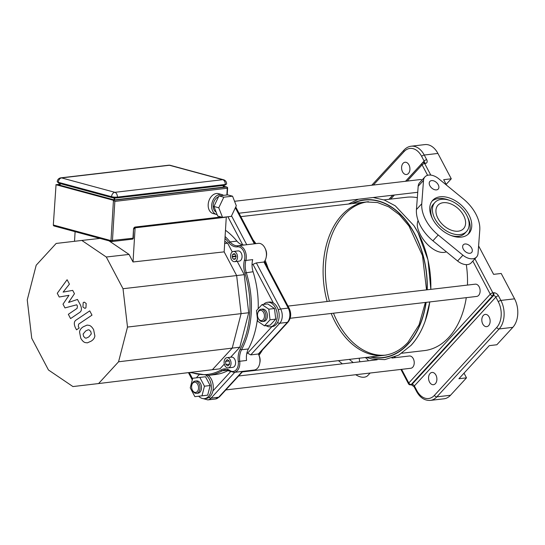 <?xml version="1.0" encoding="UTF-8"?>
<svg xmlns="http://www.w3.org/2000/svg" width="545" height="545" viewBox="0 0 545 545"><rect width="100%" height="100%" fill="white"/><g stroke="black" fill="none" stroke-linecap="round" stroke-linejoin="round"><path stroke-width="0.82" d="M466.316 264.638A77.192 51.652 83.3 0 1 467.46 285.083M466.282 297.659A77.192 51.652 83.3 0 1 424.419 350.592L401.903 353.228M383.953 199.886L406.468 197.256A77.192 51.652 83.3 0 1 417.327 197.678M385.281 355.156A77.192 51.652 83.3 0 1 333.472 313.205M329.425 301.242A77.192 51.652 83.3 0 1 367.337 201.854M446.396 251.831C437.717 255.087 425.591 245.046 420.284 234.493C417.225 228.628 416.503 223.981 418.117 220.561M430.782 175.102L424.671 163.514A2.057 1.376 -96.7 0 0 423.37 162.628A2.057 2.057 0 0 0 422.089 163.282A2.057 1.322 42.5 0 0 422.089 164.849A2.057 0.763 -27.8 0 1 424.671 163.514L425.434 163.425A4.115 2.65 42.5 0 0 426.687 159.685L424.242 155.039L437.914 153.438A20.587 13.775 -96.7 0 0 424.868 144.602L411.196 146.203A20.587 13.775 -96.7 0 1 424.242 155.039A2.057 0.763 152.2 0 0 421.653 156.374L424.105 161.027A2.057 1.322 -137.5 0 1 424.153 162.539M478.592 245.897L493.6 274.353L501.196 273.467L514.569 298.824L500.889 300.424A2.057 0.763 152.2 0 0 498.307 301.767A18.523 12.399 83.3 0 1 496.747 327.429A2.057 1.322 42.5 0 0 499.152 328.942A20.587 13.775 -96.7 0 0 500.889 300.424L498.443 295.778A2.057 0.763 152.2 0 0 495.855 297.114L498.307 301.767M446.6 185.211L443.685 179.686L451.28 178.794L446.157 184.38M437.914 153.438L451.28 178.794M496.747 327.429L434.433 395.343A2.057 1.322 42.5 0 0 436.845 396.855L499.152 328.942L512.831 327.341A20.587 13.775 -96.7 0 0 514.569 298.824M435.918 375.096A6.172 4.135 83.3 0 1 433.439 384.709A6.172 4.135 83.3 0 1 428.615 379.061A6.172 4.135 83.3 0 1 432.008 372.446A6.172 4.135 83.3 0 1 435.918 375.096M489.172 317.047A6.172 4.135 83.3 0 1 486.699 326.659A6.172 4.135 83.3 0 1 481.875 321.012A6.172 4.135 83.3 0 1 485.261 314.397A6.172 4.135 83.3 0 1 489.172 317.047M408.954 164.897A6.172 4.135 83.3 0 1 406.475 174.516A6.172 4.135 83.3 0 1 401.651 168.861A6.172 4.135 83.3 0 1 405.044 162.246A6.172 4.135 83.3 0 1 408.954 164.897M464.02 373.148L466.5 377.842L458.904 378.734L489.253 345.646L496.856 344.753L512.831 327.341M466.5 377.842L450.517 395.254L436.845 396.855A20.587 13.775 -96.7 0 1 430.325 400.398C424.582 400.691 419.984 397.68 416.523 391.365L414.077 386.712A2.057 0.763 152.2 0 1 414.377 385.928A2.057 1.322 42.5 0 0 411.966 384.416L411.209 384.504A2.057 1.322 -137.5 0 1 408.798 382.992A2.057 0.763 152.2 0 0 408.491 383.775A2.057 2.057 0 0 0 410.555 384.859A2.057 1.376 -96.7 0 0 411.209 384.504L492.687 295.69A2.057 1.376 -96.7 0 0 492.857 292.842A2.057 0.763 152.2 0 0 490.275 294.177A2.057 1.322 42.5 0 0 492.687 295.69L493.443 295.601A2.057 1.322 -137.5 0 1 495.855 297.114L414.377 385.928L416.83 390.581A2.057 0.763 152.2 0 0 416.523 391.365M430.325 400.398L443.998 398.797A20.587 13.775 -96.7 0 0 450.517 395.254M466.581 231.441A21.459 13.809 -137.5 0 1 460.062 234.561A21.459 13.809 -137.5 0 1 437.764 223.15A21.459 13.809 -137.5 0 1 434.958 202.427A21.459 13.809 -137.5 0 1 460.109 206.759A21.459 13.809 -137.5 0 1 466.581 231.441L464.987 233.185A21.459 13.809 -137.5 0 1 458.468 236.305A21.459 13.809 -137.5 0 1 450.701 235.372M432.41 218.593A21.459 13.809 -137.5 0 1 433.357 204.171L434.958 202.427M431.933 201.262A24.545 15.798 -137.5 0 1 449.244 200.247M467.535 217.026A24.545 15.798 -137.5 0 1 468.012 234.357M461.397 237.095A24.545 15.798 42.5 0 0 468.857 233.533A24.545 15.798 42.5 0 0 461.452 205.295A24.545 15.798 42.5 0 0 432.682 200.342A24.545 15.798 42.5 0 0 435.898 224.043A24.545 15.798 42.5 0 0 461.397 237.095M463.305 198.884L438.616 178.671A12.351 7.95 42.5 0 0 424.957 176.887A12.351 7.95 42.5 0 0 423.513 180.443L421.762 203.748A33.967 21.861 42.5 0 0 438.234 234.99L462.923 255.196A12.351 7.95 42.5 0 0 476.582 256.981A12.351 7.95 42.5 0 0 478.033 253.432L479.777 230.126A33.967 21.861 42.5 0 0 463.305 198.884M436.511 189.885A5.661 3.645 42.5 0 0 438.228 189.067A5.661 3.645 42.5 0 0 436.518 182.555A5.661 3.645 42.5 0 0 429.889 181.41A5.661 3.645 42.5 0 0 430.625 186.881A5.661 3.645 42.5 0 0 436.511 189.885M469.933 253.282A5.661 3.645 42.5 0 0 471.657 252.464A5.661 3.645 42.5 0 0 469.947 245.952A5.661 3.645 42.5 0 0 463.311 244.807A5.661 3.645 42.5 0 0 464.054 250.271A5.661 3.645 42.5 0 0 469.933 253.282M458.277 231.182A17.345 11.159 42.5 0 0 463.55 228.662A17.345 11.159 42.5 0 0 458.318 208.715A17.345 11.159 42.5 0 0 437.989 205.213A17.345 11.159 42.5 0 0 440.258 221.958A17.345 11.159 42.5 0 0 458.277 231.182M476.582 256.981L471.262 262.792A12.351 7.95 -137.5 0 1 457.596 261L432.907 240.795A33.967 21.861 -137.5 0 1 416.441 209.553L418.185 186.247A12.351 7.95 -137.5 0 1 419.63 182.691L424.957 176.887M355.762 374.715A12.351 7.95 42.5 0 0 367.943 375.403L370.116 373.032M338.452 360.661L342.349 363.849M360.013 361.778A5.661 3.645 -137.5 0 1 359.523 358.188M365.239 357.52A5.661 3.645 -137.5 0 1 368.366 360.804M375.198 359.557L375.164 360.007M353.208 362.575L349.311 359.387M59.228 297.018L68.983 295.308L63.002 304.178L64.971 307.911L76.722 304.784L77.424 306.113L77.097 308.381L68.336 314.308L70.584 318.58L79.55 312.51C81.682 311.188 81.988 308.715 80.483 305.098L77.492 299.45L68.575 302.441L74.467 293.714L72.71 290.376L63.125 292.106L69.419 284.136L67.096 279.728L57.259 293.292L59.228 297.018M91.294 333.915L90.797 331.544L89.203 329.943L88.167 329.814L85.654 330.999L83.112 334.037L83.596 336.381L85.211 338.009L86.239 338.145L88.787 336.939L91.294 333.915M89.285 325.399L87.064 325.099L83.399 326.728C81.151 328.07 79.863 329.807 79.536 331.953L80.783 338.275C82.213 340.714 83.664 342.144 85.129 342.56L87.35 342.859L91.035 341.211C93.263 339.882 94.544 338.145 94.878 336.006L93.611 329.65C92.187 327.218 90.742 325.801 89.285 325.399M89.741 310.882L76.198 319.99C74.059 321.298 73.745 323.764 75.244 327.388L76.525 329.82L79.168 328.042L78.303 326.401L78.637 324.125L91.996 315.146L89.741 310.882M82.929 307.019L84.931 308.375L85.926 307.83L86.192 303.463L84.196 302.107L83.194 302.652L82.929 307.019M232.558 196.193L227.715 194.878L218.947 195.887L213.933 206.466L217.687 216.052L222.53 217.36L231.298 216.358L236.312 205.772L232.558 196.193L223.791 197.195L218.77 207.781L222.53 217.36M218.947 195.887L223.791 197.195M213.933 206.466L218.77 207.781M218.531 196.759A8.236 5.913 105.1 0 0 213.279 204.205A8.236 5.913 105.1 0 0 216.133 212.087M223.573 195.355A10.294 7.392 105.1 0 0 221.931 194.592A10.294 7.392 105.1 0 0 212.114 202.597A10.294 7.392 105.1 0 0 216.556 214.464A10.294 7.392 105.1 0 0 217.114 214.587M221.931 194.592L218.477 193.659A10.294 7.392 105.1 0 0 208.653 201.664A10.294 7.392 105.1 0 0 213.095 213.531L216.556 214.464M223.586 185.429L223.614 186.281L225.201 186.942C223.368 186.772 222.742 186.281 223.321 185.464M115.022 197.992L114.287 199.926L113.898 197.924M60.297 183.597C60.672 184.455 59.991 184.844 58.254 184.762L59.882 184.346L60.073 183.536M59.95 184.292L56.046 184.748L53.321 224.928L56.046 184.748L113.455 200.294L114.845 201.398L112.447 240.713A1.029 0.688 83.3 0 1 111.875 241.551A1.029 0.688 83.3 0 1 111.698 241.537A1.029 0.736 -74.9 0 1 110.996 240.618L133.3 238.192L133.511 229.241A2.057 1.478 -74.9 0 1 135.153 227.047L221.127 216.985M225.405 217.155L134.52 227.899M106.295 257.015L123.013 288.721L127.503 327.068L118.565 361.785L98.584 383.557L72.928 386.562L48.457 369.987L31.739 338.281L27.25 299.934L36.195 265.217L56.169 243.445L81.832 240.44L106.295 257.015L129.049 254.426L133.028 261.975L224.159 251.872L226.257 217.38M74.522 241.292L75.108 231.673M133.028 261.975L135.092 228.055M129.049 254.426L109.007 240.849M123.013 288.721L236.646 275.559L241.101 313.634L232.225 348.098L212.387 369.714L98.584 383.557M81.832 240.44L99.953 238.403M266.178 257.308L266.403 256.15A7.719 5.164 -96.7 0 0 265.626 249.481L265.136 248.411A10.294 6.887 83.3 0 1 266.178 257.308A10.294 6.887 83.3 0 1 263.95 262.029L288.244 308.095A10.294 6.887 83.3 0 1 287.372 322.354L258.35 353.991A10.294 6.887 83.3 0 1 258.664 354.631A10.294 6.887 83.3 0 1 259.699 363.522A10.294 6.887 83.3 0 1 254.222 370.021L234.084 372.378A10.294 6.887 -96.7 0 0 239.718 361.267A15.437 10.328 83.3 0 1 241.537 349.754A76.681 51.312 -96.7 0 0 246.245 272.541A15.437 10.328 83.3 0 1 245.863 260.435A10.294 6.887 -96.7 0 0 244.705 250.169A10.294 6.887 -96.7 0 0 238.165 245.713A10.294 6.887 -96.7 0 0 238.111 245.72A1.029 0.763 82.6 0 0 237.477 246.831A9.265 6.199 83.3 0 1 243.397 250.802A9.265 6.199 83.3 0 1 244.453 260.074A1.029 0.388 14.8 0 0 245.863 260.435L252.703 259.631A15.437 10.328 83.3 0 0 253.084 271.737A76.681 51.312 83.3 0 1 258.214 308.715M259.699 363.522L259.931 362.37A7.719 5.164 -96.7 0 0 259.147 355.701L258.664 354.631M238.104 245.72L238.022 245.734A15.437 10.328 83.3 0 0 238.097 245.72L258.296 243.356A10.294 6.887 83.3 0 1 265.136 248.411M258.35 353.991L250.748 354.884L247.566 353.174A10.294 6.887 -96.7 0 0 247.008 352.56M252.042 264.734A10.294 6.887 -96.7 0 0 252.982 264.325L256.354 262.922L263.95 262.029M257.444 318.941A76.681 51.312 83.3 0 1 248.377 348.95L241.537 349.754A1.029 0.552 28 0 1 240.216 349.161A16.466 11.023 -96.7 0 0 238.281 361.444L246.558 360.47A15.437 10.328 83.3 0 1 248.377 348.95M228.403 370.362A76.681 51.312 83.3 0 1 215.439 374.538L208.606 375.342A76.681 51.312 -96.7 0 0 222.251 370.777A15.437 10.328 83.3 0 1 224.996 369.857L234.084 372.378M225.473 230.269A76.681 51.312 83.3 0 1 236.939 241.122L230.106 241.925A1.029 0.531 140.4 0 0 228.934 242.784A16.466 11.023 -96.7 0 0 237.477 246.831M244.746 244.943A15.437 10.328 83.3 0 1 236.939 241.122M226.972 357.663L231.53 357.132A5.143 3.44 83.3 0 1 235.549 361.846A5.143 3.44 83.3 0 1 232.729 367.357L228.171 367.889A5.143 3.44 83.3 0 1 224.424 364.489A5.143 3.44 83.3 0 1 225.344 358.549A5.143 3.44 83.3 0 1 226.972 357.663A5.143 3.44 83.3 0 1 230.991 362.377A5.143 3.44 83.3 0 1 228.171 367.889M233.444 251.449L238.008 250.911A5.143 3.44 83.3 0 1 242.021 255.625A5.143 3.44 83.3 0 1 239.201 261.137L234.643 261.668A5.143 3.44 83.3 0 1 231.38 259.461A5.143 3.44 83.3 0 1 233.444 251.449A5.143 3.44 83.3 0 1 237.463 256.157A5.143 3.44 83.3 0 1 234.643 261.668M224.322 364.101L219.982 368.829L212.387 369.714M237.225 261.368L244.242 274.666L248.697 312.741L239.82 347.206L230.617 357.241M224.806 241.265L227.64 243.186L232.252 251.933M127.503 327.068L248.697 312.741M118.565 361.785L239.82 347.206M244.242 274.666L236.646 275.559L224.159 251.872M227.64 243.186L224.663 243.533M234.827 253.738L233.315 253.916A2.78 1.86 83.3 0 1 233.723 253.8A2.78 1.86 83.3 0 1 234.146 253.82L234.827 253.738L236.142 256.239L235.903 257.158A2.78 1.86 83.3 0 1 235.617 258.282L235.059 259.018A2.78 1.86 83.3 0 1 234.37 259.318A2.78 1.86 83.3 0 1 233.628 259.188L235.44 258.977M235.999 255.973L232.17 256.423A2.78 1.86 83.3 0 1 232.667 254.495L235.072 254.208M235.508 258.712L233.287 258.97A2.78 1.86 83.3 0 1 232.225 256.954L236.074 256.504M233.628 259.188L233.287 258.97M236.142 256.239L232.17 256.423M232.667 254.495L233.315 253.916M229.234 360.967L229.609 364.155L227.946 365.968L225.909 364.585L225.541 361.403L227.197 359.591L229.234 360.967L225.541 361.403M229.609 364.155L225.909 364.585M192.841 383.081A5.143 3.44 83.3 0 1 197.787 384.511A5.143 3.44 83.3 0 1 197.167 391.671A5.143 3.44 83.3 0 1 192.256 389.893A5.143 3.44 83.3 0 1 191.731 385.444A5.143 3.44 83.3 0 1 192.841 383.081M192.256 389.893L192.446 390.322A6.172 4.135 -96.7 0 0 196.547 393.354A6.172 4.135 -96.7 0 0 199.933 386.739A6.172 4.135 -96.7 0 0 195.117 381.084A6.172 4.135 -96.7 0 0 193.155 382.147A6.172 4.135 -96.7 0 0 191.826 384.981L191.731 385.444M195.117 381.084L196.636 380.907A6.172 4.135 83.3 0 1 201.452 386.562A6.172 4.135 83.3 0 1 198.067 393.177L196.547 393.354M190.246 387.87L192.719 378.257L199.831 377.426L204.457 386.207L201.984 395.827L194.872 396.658L190.246 387.87M204.457 386.207L210.159 385.54L205.526 376.758L199.831 377.426M210.159 385.54L207.679 395.159L201.984 395.827M208.265 375.382A12.351 8.264 83.3 0 1 213.224 388.755A12.351 8.264 83.3 0 1 206.385 398.415L204.484 398.64A12.351 8.264 83.3 0 1 198.693 396.208M196.541 377.808A12.351 8.264 83.3 0 1 197.699 376.227A12.351 8.264 83.3 0 1 198.945 375.137M206.283 375.532A12.351 8.264 83.3 0 1 211.331 388.905A12.351 8.264 83.3 0 1 204.484 398.64M225.821 389.927L410.787 368.27A6.172 4.135 -96.7 0 0 414.173 361.655A6.172 4.135 -96.7 0 0 409.35 356.001L391.964 358.038M258.31 318.375A5.143 3.44 83.3 0 1 258.153 318.062A5.143 3.44 83.3 0 1 257.635 313.613A5.143 3.44 83.3 0 1 262.561 311.161A5.143 3.44 83.3 0 1 263.685 319.043A5.143 3.44 83.3 0 1 258.31 318.375M258.153 318.062L258.35 318.484A6.172 4.135 -96.7 0 0 258.534 318.873A6.172 4.135 -96.7 0 0 262.452 321.523A6.172 4.135 -96.7 0 0 265.837 314.908A6.172 4.135 -96.7 0 0 261.014 309.253A6.172 4.135 -96.7 0 0 257.724 313.15L257.635 313.613M261.014 309.253L262.533 309.076A6.172 4.135 83.3 0 1 267.357 314.731A6.172 4.135 83.3 0 1 263.971 321.346L262.452 321.523M264.495 325.835L257.717 321.243L256.47 310.616L262.009 304.587L268.787 309.178L270.027 319.799L264.495 325.835L270.191 325.167L275.729 319.132L270.027 319.799M268.787 309.178L274.482 308.511L267.704 303.919L262.009 304.587M274.482 308.511L275.729 319.132M263.603 304.396A12.351 8.264 83.3 0 1 267.513 302.277L269.414 302.053A12.351 8.264 83.3 0 1 279.054 313.361A12.351 8.264 83.3 0 1 272.282 326.584L270.388 326.809A12.351 8.264 83.3 0 1 266.089 325.644M267.513 302.277A12.351 8.264 83.3 0 1 277.16 313.579A12.351 8.264 83.3 0 1 270.388 326.809M290.185 318.273L476.684 296.439A6.172 4.135 -96.7 0 0 480.07 289.824A6.172 4.135 -96.7 0 0 475.247 284.17L287.998 306.092M422.068 180.041A6.172 4.135 -96.7 0 0 420.1 179.578L234.561 201.296M265.115 260.36A77.192 51.652 83.3 0 1 268.174 268.501M262.486 349.958A77.192 51.652 83.3 0 1 258.977 355.32M253.084 239.882A77.192 51.652 83.3 0 1 255.905 243.635M430.816 289.375A81.028 54.221 -96.7 0 0 418.117 232.817A81.028 54.221 -96.7 0 0 413.975 225.732L418.151 232.879L427.982 259.911L430.843 289.368M411.277 345.067A81.028 54.221 -96.7 0 0 425.148 321.148A81.028 54.221 -96.7 0 0 429.78 301.93M370.014 356.961A79.495 53.192 -96.7 0 0 408.082 344.099A79.495 53.192 -96.7 0 0 426.149 302.352M427.239 289.79A79.495 53.192 -96.7 0 0 352.063 203.619M370.709 356.88A79.25 53.029 -96.7 0 0 407.973 343.902A79.25 53.029 -96.7 0 0 425.979 302.373M427.076 289.811A79.25 53.029 -96.7 0 0 352.758 203.537M426.531 289.879L422.484 255.612L408.954 225.964L399.458 214.805L388.789 206.875L377.522 202.542L366.199 201.963A77.192 51.652 -96.7 0 0 327.15 301.508M331.197 313.47A77.192 51.652 -96.7 0 0 384.157 355.306C392.993 354.23 400.936 349.91 407.98 342.328L419.037 324.922L425.379 302.448M425.434 163.425A2.057 1.376 -96.7 0 0 424.126 162.539L423.37 162.628M405.521 181.281L424.105 161.027A2.057 0.763 -27.8 0 1 426.687 159.685M414.077 386.712L411.312 384.77A2.057 1.376 -96.7 0 0 411.966 384.416L493.443 295.601A2.057 1.376 -96.7 0 0 493.62 292.754L492.857 292.842L474.913 258.8M498.443 295.778A4.115 2.65 42.5 0 0 493.62 292.754M434.433 395.343A18.523 12.399 83.3 0 1 416.83 390.581M407.197 181.083L422.089 164.849L427.607 175.313M472.828 261.082L490.275 294.177L408.798 382.992L401.597 369.346M390.67 199.102L394.417 195.015M395.425 357.636L395.036 356.9M371.765 185.232L404.049 150.038A2.057 1.322 42.5 0 0 404.049 151.612A18.523 12.399 83.3 0 1 421.653 156.374M373.373 185.048L404.049 151.612M392.741 195.212L388.994 199.3M462.923 255.196L457.596 261M438.234 234.99L432.907 240.795M421.762 203.748L416.441 209.553M423.513 180.443L418.185 186.247M224.165 186.662L225.201 186.942L114.287 199.926L58.254 184.762L59.262 184.639M53.321 224.928A1.029 1.029 0 0 0 54.078 225.984A1.029 0.736 105.1 0 1 53.587 225.078L110.996 240.618L113.455 200.294L226.652 187.037A1.029 0.736 -74.9 0 1 226.856 187.051A1.029 1.029 0 0 1 227.619 188.107L227.279 188.236A1.029 0.688 -96.7 0 0 226.652 187.037L223.539 186.199M132.21 239.132A1.029 0.688 -96.7 0 0 132.387 239.153A1.029 0.688 -96.7 0 0 132.96 238.315L133.511 229.241M133.3 238.192A1.029 1.029 0 0 1 132.387 239.153L111.875 241.551A1.029 1.029 0 0 1 111.487 241.524L54.078 225.984A1.029 0.736 105.1 0 0 54.282 225.998M224.806 217.285A1.029 0.688 -96.7 0 0 224.99 217.298A1.029 0.688 -96.7 0 0 225.385 217.033M225.589 217.012A1.029 1.029 0 0 1 224.99 217.298L134.588 227.885A1.029 0.688 -96.7 0 0 135.153 227.047M226.87 194.981L227.279 188.236L114.845 201.398M224.492 185.286A1.029 0.688 -96.7 0 0 224.676 185.307L226.591 183.972A4.115 0.79 -176.5 0 1 225.249 184.469L117.373 197.099A4.115 0.79 -176.5 0 1 111.561 196.704L58.301 182.289A1.029 0.736 105.1 0 0 59.003 183.209M57.232 181.683A4.115 4.115 0 0 1 60.863 177.84A4.115 2.752 83.3 0 1 61.585 177.902A4.115 2.957 105.1 0 0 58.301 182.289A4.115 0.79 -176.5 0 1 57.232 181.683L58.792 183.195L112.059 197.61A1.029 0.736 105.1 0 0 112.263 197.624A3.086 0.593 -176.5 0 0 116.616 197.917A1.029 0.688 83.3 0 0 116.8 197.93L112.059 197.61A1.029 0.736 105.1 0 1 111.561 196.704A4.115 2.957 -74.9 0 1 114.852 192.317A4.115 2.752 83.3 0 1 117.373 197.099A1.029 0.688 83.3 0 1 116.8 197.93L224.676 185.307A1.029 0.688 -96.7 0 0 225.249 184.469A4.115 2.752 -96.7 0 0 222.728 179.686A4.115 2.957 -74.9 0 1 223.559 179.748A4.115 4.115 0 0 1 226.591 183.972M169.468 165.271A4.115 2.752 -96.7 0 0 168.739 165.217A4.115 4.115 0 0 1 170.292 165.326A4.115 2.957 105.1 0 0 169.468 165.271L61.585 177.902L114.852 192.317L222.728 179.686L169.468 165.271M258.507 354.298L288.155 321.979A2.575 1.655 -137.5 0 1 287.372 322.354L279.776 323.246A10.294 6.887 -96.7 0 0 280.641 308.988L256.354 262.922M288.155 321.979C291.146 317.967 291.493 313.423 289.184 308.347A2.575 0.954 152.2 0 0 288.244 308.095L280.641 308.988A2.575 0.954 -27.8 0 0 278.311 309.921M227.899 216.747L242.716 244.848M246.756 244.705L231.536 215.854M235.358 207.795L254.352 243.819M242.368 371.411L218.674 397.237A2.575 1.655 42.5 0 0 219.458 396.862L242.866 371.349M203.244 398.647L207.815 399.901A10.294 6.887 -96.7 0 0 211.078 398.129L218.674 397.237A10.294 6.887 83.3 0 1 215.411 399.008L219.458 396.862M209.035 397.4A2.575 1.655 42.5 0 0 211.078 398.129L234.772 372.296M230.637 371.629L212.891 390.976M192.583 378.802L189.272 372.528M271.921 326.632L247.566 353.174M252.982 264.325L273.372 303M277.616 322.415A2.575 1.655 42.5 0 0 279.776 323.246L250.748 354.884M238.022 245.734A15.437 10.328 83.3 0 1 230.106 241.925A76.681 51.312 -96.7 0 0 225.092 236.496M244.453 260.074A16.466 11.023 -96.7 0 0 244.862 272.984L253.084 271.737M224.976 238.403A75.653 50.617 83.3 0 1 228.934 242.784M244.862 272.984A75.653 50.617 83.3 0 1 240.216 349.161M238.281 361.444A9.265 6.199 83.3 0 1 236.142 369.851A9.265 6.199 83.3 0 1 229.935 370.539A1.029 0.661 124.7 0 0 230.113 371.295M229.935 370.539A16.466 11.023 -96.7 0 0 221.188 369.905A1.029 0.736 60.2 0 0 222.251 370.777L227.769 370.13M221.188 369.905A75.653 50.617 83.3 0 1 191.084 372.31M238.226 245.706L244.943 244.916M366.41 357.384L372.174 359.039L384.79 359.625L398.811 355.088L411.114 345.312C417.048 338.813 421.721 330.754 425.148 321.148L429.794 301.93M413.975 225.732L395.275 205.826L384.443 200.07L373.168 197.501M358.392 199.232L348.453 204.041M411.312 384.77L410.555 384.859M389.055 199.293L392.802 195.205M405.589 181.274L422.089 163.282M408.491 383.775L400.929 369.428M394.75 357.711L394.451 357.139M404.049 150.038C406.073 147.838 408.457 146.557 411.196 146.203M227.619 188.107L227.197 194.94M223.505 186.145L226.856 187.051M55.89 184.735L59.991 184.251M134.588 227.885L133.852 229.118M170.292 165.326L223.559 179.748M60.863 177.84L168.739 165.217M289.184 308.347L264.448 261.43M255.115 243.731L235.74 206.984M207.815 399.901L215.411 399.008M192.29 379.94L188.434 372.63M189.694 372.473L208.606 375.342M238.601 375.995L377.188 359.768M239.023 213.211L417.729 192.29M242.348 371.908L386.432 355.04M240.835 216.644L368.481 201.698"/></g></svg>
